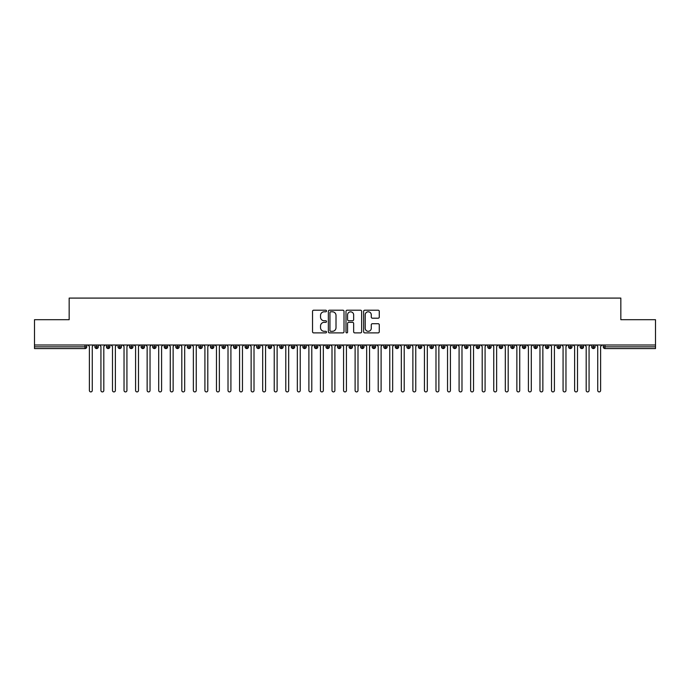 <?xml version="1.0" encoding="UTF-8"?>
<svg xmlns="http://www.w3.org/2000/svg" width="690" height="690" viewBox="0 0 690 690"><rect width="100%" height="100%" fill="white"/><g stroke="black" fill="none" stroke-linecap="round" stroke-linejoin="round"><path stroke-width="1.03" d="M326.517 311A0.794 0.794 0 0 0 325.723 310.207L313.674 310.207A1.13 1.13 0 0 0 312.536 311.337L312.536 331.752A1.13 1.13 0 0 0 313.674 332.89L325.723 332.89A0.794 0.794 0 0 0 326.517 332.097A0.794 0.794 0 0 0 325.723 331.304L324.162 331.304A3.631 3.631 0 0 1 320.531 327.672L320.531 325.973A3.631 3.631 0 0 1 324.162 322.342L325.723 322.342A0.794 0.794 0 0 0 326.517 321.549A0.794 0.794 0 0 0 325.723 320.755L324.162 320.755A3.631 3.631 0 0 1 320.531 317.124L320.531 315.425A3.631 3.631 0 0 1 324.162 311.794L325.723 311.794A0.794 0.794 0 0 0 326.517 311M378.146 318.202A1.13 1.13 0 0 0 379.276 317.064L379.276 311.337A1.13 1.13 0 0 0 378.146 310.207L364.76 310.207A1.13 1.13 0 0 0 363.63 311.337L363.63 331.752A1.13 1.13 0 0 0 364.76 332.89L378.146 332.89A1.13 1.13 0 0 0 379.276 331.752L379.276 324.835A1.13 1.13 0 0 0 378.146 323.705L372.419 323.705A1.13 1.13 0 0 0 371.28 324.835L371.28 328.268A3.036 3.036 0 0 1 368.244 331.304A3.036 3.036 0 0 1 365.217 328.268L365.217 314.83A3.036 3.036 0 0 1 368.244 311.794A3.036 3.036 0 0 1 371.28 314.83L371.28 317.064A1.13 1.13 0 0 0 372.419 318.202L378.146 318.202M34.5 345L655.5 345L655.5 319.694L620.836 319.694L620.836 298.089L69.164 298.089L69.164 319.694L34.5 319.694L34.5 346.846L85.017 346.846L85.017 345M344.008 311.337A1.13 1.13 0 0 0 342.87 310.207L329.492 310.207A1.13 1.13 0 0 0 328.354 311.337L328.354 331.752A1.13 1.13 0 0 0 329.492 332.89L342.87 332.89A1.13 1.13 0 0 0 344.008 331.752L344.008 311.337M347.13 310.207L360.508 310.207A1.13 1.13 0 0 1 361.646 311.337L361.646 331.752A1.13 1.13 0 0 1 360.508 332.89L354.781 332.89A1.13 1.13 0 0 1 353.651 331.752L353.651 323.472A1.13 1.13 0 0 0 352.512 322.342L348.717 322.342A1.13 1.13 0 0 0 347.579 323.472L347.579 332.097A0.794 0.794 0 0 1 346.785 332.89A0.794 0.794 0 0 1 345.992 332.097L345.992 311.337A1.13 1.13 0 0 1 347.13 310.207M86.75 346.846L85.017 346.846L85.017 348.579A1.734 1.734 0 0 0 86.75 346.846L86.75 345L86.75 346.846A1.734 1.734 0 0 1 85.017 348.579L34.5 348.579L34.5 346.846M655.5 345L655.5 348.579L604.983 348.579A1.734 1.734 0 0 1 603.25 346.846L603.25 345M96.626 345L96.626 348.579A1.734 1.734 0 0 1 94.892 346.846L94.892 345L94.892 346.846A1.734 1.734 0 0 0 96.626 348.579A1.734 1.734 0 0 0 98.308 346.846L98.308 345M108.183 345L108.183 348.579A1.734 1.734 0 0 1 106.45 346.846L106.45 345L106.45 346.846A1.734 1.734 0 0 0 108.183 348.579A1.734 1.734 0 0 0 109.857 346.846L109.857 345M119.732 345L119.732 348.579A1.734 1.734 0 0 1 117.999 346.846L117.999 345L117.999 346.846A1.734 1.734 0 0 0 119.732 348.579A1.734 1.734 0 0 0 121.414 346.846L121.414 345M131.29 345L131.29 348.579A1.734 1.734 0 0 1 129.556 346.846L129.556 345L129.556 346.846A1.734 1.734 0 0 0 131.29 348.579A1.734 1.734 0 0 0 132.963 346.846L132.963 345M142.839 345L142.839 348.579A1.734 1.734 0 0 1 141.114 346.846L141.114 345L141.114 346.846A1.734 1.734 0 0 0 142.839 348.579A1.734 1.734 0 0 0 144.52 346.846L144.52 345M154.396 345L154.396 348.579A1.734 1.734 0 0 1 152.662 346.846L152.662 345L152.662 346.846A1.734 1.734 0 0 0 154.396 348.579A1.734 1.734 0 0 0 156.069 346.846L156.069 345M165.954 345L165.954 348.579A1.734 1.734 0 0 1 164.22 346.846L164.22 345L164.22 346.846A1.734 1.734 0 0 0 165.954 348.579A1.734 1.734 0 0 0 167.627 346.846L167.627 345M177.503 345L177.503 348.579A1.734 1.734 0 0 1 175.769 346.846L175.769 345L175.769 346.846A1.734 1.734 0 0 0 177.503 348.579A1.734 1.734 0 0 0 179.176 346.846L179.176 345M189.06 345L189.06 348.579A1.734 1.734 0 0 1 187.326 346.846L187.326 345L187.326 346.846A1.734 1.734 0 0 0 189.06 348.579A1.734 1.734 0 0 0 190.733 346.846L190.733 345M200.609 345L200.609 348.579A1.734 1.734 0 0 1 198.875 346.846L198.875 345L198.875 346.846A1.734 1.734 0 0 0 200.609 348.579A1.734 1.734 0 0 0 202.282 346.846L202.282 345M212.166 345L212.166 348.579A1.734 1.734 0 0 1 210.433 346.846L210.433 345L210.433 346.846A1.734 1.734 0 0 0 212.166 348.579A1.734 1.734 0 0 0 213.84 346.846L213.84 345M223.715 345L223.715 348.579A1.734 1.734 0 0 1 221.982 346.846L221.982 345L221.982 346.846A1.734 1.734 0 0 0 223.715 348.579A1.734 1.734 0 0 0 225.388 346.846L225.388 345M235.273 345L235.273 348.579A1.734 1.734 0 0 1 233.539 346.846A1.734 1.734 0 0 0 235.273 348.579A1.734 1.734 0 0 1 233.539 346.846L233.539 345M236.946 345L236.946 346.846A1.734 1.734 0 0 1 235.273 348.579A1.734 1.734 0 0 0 236.946 346.846L233.539 346.846M246.822 348.579A1.734 1.734 0 0 1 245.088 346.846L245.088 345L245.088 346.846A1.734 1.734 0 0 0 246.822 348.579A1.734 1.734 0 0 0 248.504 346.846L248.504 345L248.504 346.846A1.734 1.734 0 0 1 246.822 348.579L246.822 346.846L248.504 346.846M258.379 345L258.379 348.579A1.734 1.734 0 0 1 256.646 346.846L256.646 345L256.646 346.846A1.734 1.734 0 0 0 258.379 348.579A1.734 1.734 0 0 0 260.052 346.846L260.052 345M269.928 345L269.928 348.579A1.734 1.734 0 0 1 268.194 346.846L268.194 345L268.194 346.846A1.734 1.734 0 0 0 269.928 348.579A1.734 1.734 0 0 0 271.61 346.846L271.61 345M281.486 345L281.486 346.846L279.752 346.846L279.752 345L279.752 346.846A1.734 1.734 0 0 0 281.486 348.579A1.734 1.734 0 0 0 283.159 346.846L283.159 345L283.159 346.846A1.734 1.734 0 0 1 281.486 348.579A1.734 1.734 0 0 1 279.752 346.846A1.734 1.734 0 0 0 281.486 348.579L281.486 346.846L283.159 346.846M293.034 345L293.034 348.579A1.734 1.734 0 0 1 291.309 346.846L291.309 345L291.309 346.846A1.734 1.734 0 0 0 293.034 348.579A1.734 1.734 0 0 0 294.716 346.846L294.716 345M304.592 345L304.592 348.579A1.734 1.734 0 0 1 302.858 346.846L302.858 345L302.858 346.846A1.734 1.734 0 0 0 304.592 348.579A1.734 1.734 0 0 0 306.265 346.846L306.265 345M316.149 345L316.149 348.579A1.734 1.734 0 0 1 314.416 346.846L314.416 345L314.416 346.846A1.734 1.734 0 0 0 316.149 348.579A1.734 1.734 0 0 0 317.823 346.846L317.823 345M327.698 345L327.698 348.579A1.734 1.734 0 0 1 325.965 346.846L325.965 345M329.372 345L329.372 346.846A1.734 1.734 0 0 1 327.698 348.579A1.734 1.734 0 0 0 329.372 346.846L325.965 346.846A1.734 1.734 0 0 0 327.698 348.579M339.256 348.579A1.734 1.734 0 0 1 337.522 346.846L337.522 345L337.522 346.846A1.734 1.734 0 0 0 339.256 348.579A1.734 1.734 0 0 0 340.929 346.846L340.929 345L340.929 346.846A1.734 1.734 0 0 1 339.256 348.579L339.256 346.846L340.929 346.846M350.805 345L350.805 348.579A1.734 1.734 0 0 1 349.071 346.846L349.071 345M352.478 345L352.478 346.846A1.734 1.734 0 0 1 350.805 348.579A1.734 1.734 0 0 0 352.478 346.846L349.071 346.846A1.734 1.734 0 0 0 350.805 348.579M362.362 345L362.362 348.579A1.734 1.734 0 0 1 360.629 346.846L360.629 345M364.035 345L364.035 346.846L364.035 345M373.911 345L373.911 348.579A1.734 1.734 0 0 1 372.177 346.846A1.734 1.734 0 0 0 373.911 348.579A1.734 1.734 0 0 1 372.177 346.846L372.177 345M375.584 345L375.584 346.846L375.584 345M385.469 345L385.469 348.579A1.734 1.734 0 0 1 383.735 346.846L383.735 345M387.142 345L387.142 346.846L387.142 345M397.017 345L397.017 348.579A1.734 1.734 0 0 1 395.284 346.846L395.284 345M398.691 345L398.691 346.846A1.734 1.734 0 0 1 397.017 348.579A1.734 1.734 0 0 0 398.691 346.846L395.284 346.846A1.734 1.734 0 0 0 397.017 348.579M408.575 345L408.575 348.579A1.734 1.734 0 0 1 406.841 346.846L406.841 345M410.248 345L410.248 346.846L410.248 345M420.124 345L420.124 348.579A1.734 1.734 0 0 1 418.39 346.846L418.39 345M421.806 345L421.806 346.846L421.806 345M431.681 345L431.681 348.579A1.734 1.734 0 0 1 429.948 346.846L429.948 345M433.355 345L433.355 346.846L433.355 345M443.23 345L443.23 348.579A1.734 1.734 0 0 1 441.497 346.846L441.497 345M444.912 345L444.912 346.846A1.734 1.734 0 0 1 443.23 348.579A1.734 1.734 0 0 0 444.912 346.846L441.497 346.846A1.734 1.734 0 0 0 443.23 348.579M454.788 345L454.788 348.579A1.734 1.734 0 0 1 453.054 346.846L453.054 345L453.054 346.846A1.734 1.734 0 0 0 454.788 348.579A1.734 1.734 0 0 0 456.461 346.846L456.461 345M466.337 345L466.337 348.579A1.734 1.734 0 0 1 464.611 346.846L464.611 345M468.018 345L468.018 346.846L468.018 345M477.894 345L477.894 348.579A1.734 1.734 0 0 1 476.16 346.846A1.734 1.734 0 0 0 477.894 348.579A1.734 1.734 0 0 1 476.16 346.846L476.16 345M479.567 345L479.567 346.846L479.567 345M489.452 345L489.452 348.579A1.734 1.734 0 0 1 487.718 346.846L487.718 345L487.718 346.846A1.734 1.734 0 0 0 489.452 348.579A1.734 1.734 0 0 0 491.125 346.846L491.125 345M501 345L501 348.579A1.734 1.734 0 0 1 499.267 346.846A1.734 1.734 0 0 0 501 348.579A1.734 1.734 0 0 1 499.267 346.846L499.267 345M502.674 345L502.674 346.846A1.734 1.734 0 0 1 501 348.579A1.734 1.734 0 0 0 502.674 346.846L499.267 346.846M512.558 345L512.558 348.579A1.734 1.734 0 0 1 510.824 346.846L510.824 345L510.824 346.846A1.734 1.734 0 0 0 512.558 348.579A1.734 1.734 0 0 0 514.231 346.846L514.231 345M524.107 345L524.107 348.579A1.734 1.734 0 0 1 522.373 346.846L522.373 345M525.78 345L525.78 346.846L525.78 345M535.664 345L535.664 348.579A1.734 1.734 0 0 1 533.931 346.846A1.734 1.734 0 0 0 535.664 348.579A1.734 1.734 0 0 1 533.931 346.846L533.931 345M537.337 345L537.337 346.846L537.337 345M547.213 345L547.213 348.579A1.734 1.734 0 0 1 545.48 346.846L545.48 345M548.886 345L548.886 346.846L548.886 345M558.771 345L558.771 348.579A1.734 1.734 0 0 1 557.037 346.846L557.037 345M560.444 345L560.444 346.846A1.734 1.734 0 0 1 558.771 348.579A1.734 1.734 0 0 0 560.444 346.846L557.037 346.846A1.734 1.734 0 0 0 558.771 348.579M570.32 345L570.32 348.579A1.734 1.734 0 0 1 568.586 346.846A1.734 1.734 0 0 0 570.32 348.579A1.734 1.734 0 0 1 568.586 346.846L568.586 345M572.001 345L572.001 346.846A1.734 1.734 0 0 1 570.32 348.579A1.734 1.734 0 0 0 572.001 346.846L568.586 346.846M581.877 345L581.877 348.579A1.734 1.734 0 0 1 580.143 346.846A1.734 1.734 0 0 0 581.877 348.579A1.734 1.734 0 0 1 580.143 346.846L580.143 345M583.55 345L583.55 346.846L583.55 345M593.426 345L593.426 348.579A1.734 1.734 0 0 1 591.692 346.846L591.692 345L591.692 346.846A1.734 1.734 0 0 0 593.426 348.579A1.734 1.734 0 0 0 595.108 346.846L595.108 345M246.822 345L246.822 346.846L245.088 346.846M339.256 345L339.256 346.846L337.522 346.846M362.362 348.579A1.734 1.734 0 0 0 364.035 346.846A1.734 1.734 0 0 1 362.362 348.579A1.734 1.734 0 0 1 360.629 346.846L364.035 346.846M373.911 348.579A1.734 1.734 0 0 0 375.584 346.846A1.734 1.734 0 0 1 373.911 348.579M385.469 348.579A1.734 1.734 0 0 0 387.142 346.846A1.734 1.734 0 0 1 385.469 348.579A1.734 1.734 0 0 1 383.735 346.846L387.142 346.846M408.575 348.579A1.734 1.734 0 0 0 410.248 346.846A1.734 1.734 0 0 1 408.575 348.579A1.734 1.734 0 0 1 406.841 346.846L410.248 346.846M420.124 348.579A1.734 1.734 0 0 0 421.806 346.846A1.734 1.734 0 0 1 420.124 348.579A1.734 1.734 0 0 1 418.39 346.846L421.806 346.846M431.681 348.579A1.734 1.734 0 0 0 433.355 346.846A1.734 1.734 0 0 1 431.681 348.579A1.734 1.734 0 0 1 429.948 346.846L433.355 346.846M466.337 348.579A1.734 1.734 0 0 0 468.018 346.846A1.734 1.734 0 0 1 466.337 348.579A1.734 1.734 0 0 1 464.611 346.846L468.018 346.846M477.894 348.579A1.734 1.734 0 0 0 479.567 346.846A1.734 1.734 0 0 1 477.894 348.579M524.107 348.579A1.734 1.734 0 0 0 525.78 346.846A1.734 1.734 0 0 1 524.107 348.579A1.734 1.734 0 0 1 522.373 346.846L525.78 346.846M535.664 348.579A1.734 1.734 0 0 0 537.337 346.846A1.734 1.734 0 0 1 535.664 348.579M547.213 348.579A1.734 1.734 0 0 0 548.886 346.846A1.734 1.734 0 0 1 547.213 348.579A1.734 1.734 0 0 1 545.48 346.846L548.886 346.846M581.877 348.579A1.734 1.734 0 0 0 583.55 346.846A1.734 1.734 0 0 1 581.877 348.579M604.983 348.579A1.734 1.734 0 0 1 603.25 346.846A1.734 1.734 0 0 0 604.983 348.579L604.983 346.846L655.5 346.846M330.743 311.794A0.794 0.794 0 0 0 329.949 312.587L329.949 330.501A0.794 0.794 0 0 0 330.743 331.304L332.382 331.304A3.631 3.631 0 0 0 336.013 327.672L336.013 315.425A3.631 3.631 0 0 0 332.382 311.794L330.743 311.794M353.651 314.882A3.036 3.036 0 0 0 350.615 311.854A3.036 3.036 0 0 0 347.579 314.882L347.579 319.617A1.13 1.13 0 0 0 348.717 320.755L352.512 320.755A1.13 1.13 0 0 0 353.651 319.617L353.651 314.882M87.932 345L89.381 346.44L89.381 390.462A1.44 1.44 0 0 0 90.821 391.911A1.44 1.44 0 0 0 92.27 390.462L92.27 346.44L93.711 345M99.489 345L100.93 346.44L100.93 390.462A1.44 1.44 0 0 0 102.379 391.911A1.44 1.44 0 0 0 103.819 390.462L103.819 346.44L105.268 345M111.038 345L112.487 346.44L112.487 390.462A1.44 1.44 0 0 0 113.928 391.911A1.44 1.44 0 0 0 115.377 390.462L115.377 346.44L116.817 345M122.596 345L124.036 346.44L124.036 390.462A1.44 1.44 0 0 0 125.485 391.911A1.44 1.44 0 0 0 126.925 390.462L126.925 346.44L128.375 345M134.145 345L135.594 346.44L135.594 390.462A1.44 1.44 0 0 0 137.034 391.911A1.44 1.44 0 0 0 138.483 390.462L138.483 346.44L139.923 345M145.702 345L147.143 346.44L147.143 390.462A1.44 1.44 0 0 0 148.591 391.911A1.44 1.44 0 0 0 150.032 390.462L150.032 346.44L151.481 345M157.26 345L158.7 346.44L158.7 390.462A1.44 1.44 0 0 0 160.14 391.911A1.44 1.44 0 0 0 161.589 390.462L161.589 346.44L163.03 345M168.809 345L170.258 346.44L170.258 390.462A1.44 1.44 0 0 0 171.698 391.911A1.44 1.44 0 0 0 173.138 390.462L173.138 346.44L174.587 345M180.366 345L181.806 346.44L181.806 390.462A1.44 1.44 0 0 0 183.255 391.911A1.44 1.44 0 0 0 184.696 390.462L184.696 346.44L186.136 345M191.915 345L193.364 346.44L193.364 390.462A1.44 1.44 0 0 0 194.804 391.911A1.44 1.44 0 0 0 196.245 390.462L196.245 346.44L197.694 345M203.472 345L204.913 346.44L204.913 390.462A1.44 1.44 0 0 0 206.362 391.911A1.44 1.44 0 0 0 207.802 390.462L207.802 346.44L209.243 345M215.021 345L216.47 346.44L216.47 390.462A1.44 1.44 0 0 0 217.911 391.911A1.44 1.44 0 0 0 219.36 390.462L219.36 346.44L220.8 345M226.579 345L228.019 346.44L228.019 390.462A1.44 1.44 0 0 0 229.468 391.911A1.44 1.44 0 0 0 230.909 390.462L230.909 346.44L232.357 345M238.128 345L239.577 346.44L239.577 390.462A1.44 1.44 0 0 0 241.017 391.911A1.44 1.44 0 0 0 242.466 390.462L242.466 346.44L243.906 345M249.685 345L251.126 346.44L251.126 390.462A1.44 1.44 0 0 0 252.575 391.911A1.44 1.44 0 0 0 254.015 390.462L254.015 346.44L255.464 345M261.234 345L262.683 346.44L262.683 390.462A1.44 1.44 0 0 0 264.123 391.911A1.44 1.44 0 0 0 265.572 390.462L265.572 346.44L267.013 345M272.791 345L274.232 346.44L274.232 390.462A1.44 1.44 0 0 0 275.681 391.911A1.44 1.44 0 0 0 277.121 390.462L277.121 346.44L278.57 345M284.34 345L285.789 346.44L285.789 390.462A1.44 1.44 0 0 0 287.23 391.911A1.44 1.44 0 0 0 288.679 390.462L288.679 346.44L290.119 345M295.898 345L297.338 346.44L297.338 390.462A1.44 1.44 0 0 0 298.787 391.911A1.44 1.44 0 0 0 300.228 390.462L300.228 346.44L301.677 345M307.455 345L308.896 346.44L308.896 390.462A1.44 1.44 0 0 0 310.336 391.911A1.44 1.44 0 0 0 311.785 390.462L311.785 346.44L313.226 345M319.004 345L320.445 346.44L320.445 390.462A1.44 1.44 0 0 0 321.894 391.911A1.44 1.44 0 0 0 323.334 390.462L323.334 346.44L324.783 345M330.562 345L332.002 346.44L332.002 390.462A1.44 1.44 0 0 0 333.443 391.911A1.44 1.44 0 0 0 334.892 390.462L334.892 346.44L336.332 345M342.111 345L343.56 346.44L343.56 390.462A1.44 1.44 0 0 0 345 391.911A1.44 1.44 0 0 0 346.44 390.462L346.44 346.44L347.889 345M353.668 345L355.109 346.44L355.109 390.462A1.44 1.44 0 0 0 356.558 391.911A1.44 1.44 0 0 0 357.998 390.462L357.998 346.44L359.438 345M365.217 345L366.666 346.44L366.666 390.462A1.44 1.44 0 0 0 368.106 391.911A1.44 1.44 0 0 0 369.555 390.462L369.555 346.44L370.996 345M376.774 345L378.215 346.44L378.215 390.462A1.44 1.44 0 0 0 379.664 391.911A1.44 1.44 0 0 0 381.104 390.462L381.104 346.44L382.545 345M388.323 345L389.772 346.44L389.772 390.462A1.44 1.44 0 0 0 391.213 391.911A1.44 1.44 0 0 0 392.662 390.462L392.662 346.44L394.102 345M399.881 345L401.321 346.44L401.321 390.462A1.44 1.44 0 0 0 402.77 391.911A1.44 1.44 0 0 0 404.211 390.462L404.211 346.44L405.66 345M411.43 345L412.879 346.44L412.879 390.462A1.44 1.44 0 0 0 414.319 391.911A1.44 1.44 0 0 0 415.768 390.462L415.768 346.44L417.209 345M422.987 345L424.428 346.44L424.428 390.462A1.44 1.44 0 0 0 425.877 391.911A1.44 1.44 0 0 0 427.317 390.462L427.317 346.44L428.766 345M434.536 345L435.985 346.44L435.985 390.462A1.44 1.44 0 0 0 437.426 391.911A1.44 1.44 0 0 0 438.875 390.462L438.875 346.44L440.315 345M446.094 345L447.534 346.44L447.534 390.462A1.44 1.44 0 0 0 448.983 391.911A1.44 1.44 0 0 0 450.423 390.462L450.423 346.44L451.872 345M457.643 345L459.091 346.44L459.091 390.462A1.44 1.44 0 0 0 460.532 391.911A1.44 1.44 0 0 0 461.981 390.462L461.981 346.44L463.421 345M469.2 345L470.64 346.44L470.64 390.462A1.44 1.44 0 0 0 472.089 391.911A1.44 1.44 0 0 0 473.53 390.462L473.53 346.44L474.979 345M480.757 345L482.198 346.44L482.198 390.462A1.44 1.44 0 0 0 483.638 391.911A1.44 1.44 0 0 0 485.087 390.462L485.087 346.44L486.528 345M492.306 345L493.755 346.44L493.755 390.462A1.44 1.44 0 0 0 495.196 391.911A1.44 1.44 0 0 0 496.636 390.462L496.636 346.44L498.085 345M503.864 345L505.304 346.44L505.304 390.462A1.44 1.44 0 0 0 506.745 391.911A1.44 1.44 0 0 0 508.194 390.462L508.194 346.44L509.634 345M515.413 345L516.862 346.44L516.862 390.462A1.44 1.44 0 0 0 518.302 391.911A1.44 1.44 0 0 0 519.743 390.462L519.743 346.44L521.192 345M526.97 345L528.411 346.44L528.411 390.462A1.44 1.44 0 0 0 529.86 391.911A1.44 1.44 0 0 0 531.3 390.462L531.3 346.44L532.74 345M538.519 345L539.968 346.44L539.968 390.462A1.44 1.44 0 0 0 541.409 391.911A1.44 1.44 0 0 0 542.857 390.462L542.857 346.44L544.298 345M550.077 345L551.517 346.44L551.517 390.462A1.44 1.44 0 0 0 552.966 391.911A1.44 1.44 0 0 0 554.406 390.462L554.406 346.44L555.855 345M561.625 345L563.075 346.44L563.075 390.462A1.44 1.44 0 0 0 564.515 391.911A1.44 1.44 0 0 0 565.964 390.462L565.964 346.44L567.404 345M573.183 345L574.623 346.44L574.623 390.462A1.44 1.44 0 0 0 576.072 391.911A1.44 1.44 0 0 0 577.513 390.462L577.513 346.44L578.962 345M584.732 345L586.181 346.44L586.181 390.462A1.44 1.44 0 0 0 587.621 391.911A1.44 1.44 0 0 0 589.07 390.462L589.07 346.44L590.511 345M596.289 345L597.73 346.44L597.73 390.462A1.44 1.44 0 0 0 599.179 391.911A1.44 1.44 0 0 0 600.619 390.462L600.619 346.44L602.068 345M604.983 345L604.983 346.846L603.25 346.846M94.892 346.846A1.734 1.734 0 0 0 96.626 348.579A1.734 1.734 0 0 0 98.308 346.846L94.892 346.846M106.45 346.846A1.734 1.734 0 0 0 108.183 348.579A1.734 1.734 0 0 0 109.857 346.846L106.45 346.846M117.999 346.846A1.734 1.734 0 0 0 119.732 348.579A1.734 1.734 0 0 0 121.414 346.846L117.999 346.846M129.556 346.846A1.734 1.734 0 0 0 131.29 348.579A1.734 1.734 0 0 0 132.963 346.846L129.556 346.846M141.114 346.846A1.734 1.734 0 0 0 142.839 348.579A1.734 1.734 0 0 0 144.52 346.846L141.114 346.846M152.662 346.846L156.069 346.846A1.734 1.734 0 0 1 154.396 348.579M164.22 346.846A1.734 1.734 0 0 0 165.954 348.579A1.734 1.734 0 0 0 167.627 346.846L164.22 346.846M175.769 346.846L179.176 346.846A1.734 1.734 0 0 1 177.503 348.579M187.326 346.846A1.734 1.734 0 0 0 189.06 348.579A1.734 1.734 0 0 0 190.733 346.846L187.326 346.846M198.875 346.846A1.734 1.734 0 0 0 200.609 348.579A1.734 1.734 0 0 0 202.282 346.846L198.875 346.846M210.433 346.846A1.734 1.734 0 0 0 212.166 348.579A1.734 1.734 0 0 0 213.84 346.846L210.433 346.846M221.982 346.846A1.734 1.734 0 0 0 223.715 348.579A1.734 1.734 0 0 0 225.388 346.846L221.982 346.846M256.646 346.846L260.052 346.846A1.734 1.734 0 0 1 258.379 348.579M268.194 346.846A1.734 1.734 0 0 0 269.928 348.579A1.734 1.734 0 0 0 271.61 346.846L268.194 346.846M291.309 346.846L294.716 346.846A1.734 1.734 0 0 1 293.034 348.579M302.858 346.846A1.734 1.734 0 0 0 304.592 348.579A1.734 1.734 0 0 0 306.265 346.846L302.858 346.846M314.416 346.846L317.823 346.846A1.734 1.734 0 0 1 316.149 348.579M372.177 346.846L375.584 346.846M453.054 346.846L456.461 346.846A1.734 1.734 0 0 1 454.788 348.579M476.16 346.846L479.567 346.846M487.718 346.846A1.734 1.734 0 0 0 489.452 348.579A1.734 1.734 0 0 0 491.125 346.846L487.718 346.846M510.824 346.846L514.231 346.846A1.734 1.734 0 0 1 512.558 348.579M533.931 346.846L537.337 346.846M580.143 346.846L583.55 346.846M591.692 346.846A1.734 1.734 0 0 0 593.426 348.579A1.734 1.734 0 0 0 595.108 346.846L591.692 346.846"/></g></svg>
